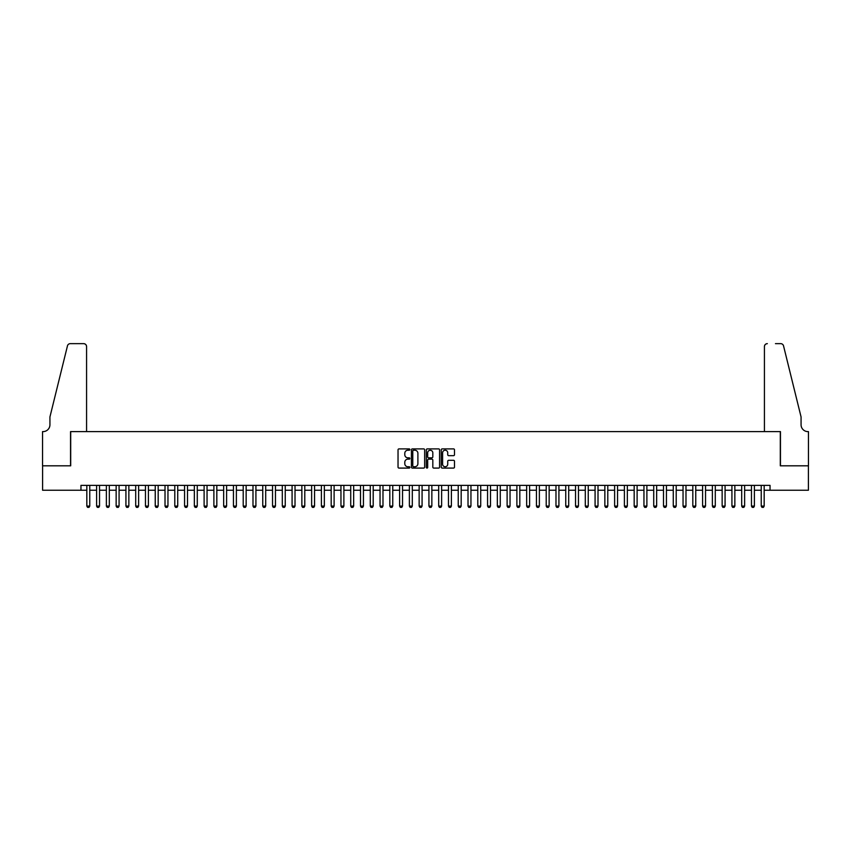 <?xml version="1.0" encoding="UTF-8"?>
<svg xmlns="http://www.w3.org/2000/svg" width="851" height="851" viewBox="0 0 851 851"><rect width="100%" height="100%" fill="white"/><g stroke="black" fill="none" stroke-linecap="round" stroke-linejoin="round"><path stroke-width="1.28" d="M409.863 449.562A0.67 0.67 0 0 0 409.193 448.892L399.002 448.892A0.957 0.957 0 0 0 398.034 449.849L398.034 467.125A0.957 0.957 0 0 0 399.002 468.082L409.193 468.082A0.67 0.67 0 0 0 409.863 467.412A0.67 0.67 0 0 0 409.193 466.742L407.874 466.742A3.074 3.074 0 0 1 404.799 463.667L404.799 462.231A3.074 3.074 0 0 1 407.874 459.157L409.193 459.157A0.67 0.67 0 0 0 409.863 458.487A0.67 0.67 0 0 0 409.193 457.817L407.874 457.817A3.074 3.074 0 0 1 404.799 454.742L404.799 453.306A3.074 3.074 0 0 1 407.874 450.232L409.193 450.232A0.67 0.67 0 0 0 409.863 449.562M453.54 455.657A0.957 0.957 0 0 0 454.498 454.7L454.498 449.849A0.957 0.957 0 0 0 453.54 448.892L442.222 448.892A0.957 0.957 0 0 0 441.254 449.849L441.254 467.125A0.957 0.957 0 0 0 442.222 468.082L453.54 468.082A0.957 0.957 0 0 0 454.498 467.125L454.498 461.274A0.957 0.957 0 0 0 453.54 460.306L448.69 460.306A0.957 0.957 0 0 0 447.732 461.274L447.732 464.167A2.564 2.564 0 0 1 445.169 466.742A2.564 2.564 0 0 1 442.605 464.167L442.605 452.806A2.564 2.564 0 0 1 445.169 450.232A2.564 2.564 0 0 1 447.732 452.806L447.732 454.7A0.957 0.957 0 0 0 448.69 455.657L453.54 455.657M80.962 490.25L42.603 490.25L42.603 465.816L70.697 465.816L70.697 431.606L780.303 431.606L780.303 465.816L808.397 465.816L808.397 490.25L770.038 490.25L770.038 485.368L80.962 485.368L80.962 490.25L86.823 490.25M424.66 449.849A0.957 0.957 0 0 0 423.702 448.892L412.384 448.892A0.957 0.957 0 0 0 411.416 449.849L411.416 467.125A0.957 0.957 0 0 0 412.384 468.082L423.702 468.082A0.957 0.957 0 0 0 424.66 467.125L424.66 449.849M427.298 448.892L438.616 448.892A0.957 0.957 0 0 1 439.584 449.849L439.584 467.125A0.957 0.957 0 0 1 438.616 468.082L433.776 468.082A0.957 0.957 0 0 1 432.819 467.125L432.819 460.114A0.957 0.957 0 0 0 431.861 459.157L428.638 459.157A0.957 0.957 0 0 0 427.681 460.114L427.681 467.412A0.67 0.67 0 0 1 427.011 468.082A0.67 0.67 0 0 1 426.34 467.412L426.34 449.849A0.957 0.957 0 0 1 427.298 448.892M89.759 490.25L96.599 490.25M99.535 490.25L106.375 490.25M109.311 490.25L116.151 490.25M119.076 490.25L125.927 490.25M128.852 490.25L135.703 490.25M138.628 490.25L145.468 490.25M148.404 490.25L155.244 490.25M158.18 490.25L165.02 490.25M167.955 490.25L174.795 490.25M177.731 490.25L184.571 490.25M187.497 490.25L194.347 490.25M197.272 490.25L204.112 490.25M207.048 490.25L213.888 490.25M216.824 490.25L223.664 490.25M226.6 490.25L233.44 490.25M236.376 490.25L243.216 490.25M246.141 490.25L252.992 490.25M255.917 490.25L262.757 490.25M265.693 490.25L272.533 490.25M275.469 490.25L282.309 490.25M285.245 490.25L292.084 490.25M295.02 490.25L301.86 490.25M304.786 490.25L311.636 490.25M314.562 490.25L321.401 490.25M324.337 490.25L331.177 490.25M334.113 490.25L340.953 490.25M343.889 490.25L350.729 490.25M353.665 490.25L360.505 490.25M363.43 490.25L370.281 490.25M373.206 490.25L380.046 490.25M382.982 490.25L389.822 490.25M392.758 490.25L399.598 490.25M402.534 490.25L409.374 490.25M412.31 490.25L419.149 490.25M422.075 490.25L428.925 490.25M431.851 490.25L438.69 490.25M441.626 490.25L448.466 490.25M451.402 490.25L458.242 490.25M461.178 490.25L468.018 490.25M470.954 490.25L477.794 490.25M480.719 490.25L487.57 490.25M490.495 490.25L497.335 490.25M500.271 490.25L507.111 490.25M510.047 490.25L516.887 490.25M519.823 490.25L526.663 490.25M529.599 490.25L536.438 490.25M539.364 490.25L546.214 490.25M549.14 490.25L555.98 490.25M558.916 490.25L565.755 490.25M568.691 490.25L575.531 490.25M578.467 490.25L585.307 490.25M588.243 490.25L595.083 490.25M598.008 490.25L604.859 490.25M607.784 490.25L614.624 490.25M617.56 490.25L624.4 490.25M627.336 490.25L634.176 490.25M637.112 490.25L643.952 490.25M646.888 490.25L653.728 490.25M656.653 490.25L663.503 490.25M666.429 490.25L673.269 490.25M676.205 490.25L683.045 490.25M685.98 490.25L692.82 490.25M695.756 490.25L702.596 490.25M705.532 490.25L712.372 490.25M715.297 490.25L722.148 490.25M725.073 490.25L731.924 490.25M734.849 490.25L741.689 490.25M744.625 490.25L751.465 490.25M754.401 490.25L761.241 490.25M764.177 490.25L770.038 490.25M413.437 450.232A0.67 0.67 0 0 0 412.767 450.913L412.767 466.071A0.67 0.67 0 0 0 413.437 466.742L414.831 466.742A3.074 3.074 0 0 0 417.894 463.667L417.894 453.306A3.074 3.074 0 0 0 414.831 450.232L413.437 450.232M432.819 452.849A2.564 2.564 0 0 0 430.244 450.285A2.564 2.564 0 0 0 427.681 452.849L427.681 456.859A0.957 0.957 0 0 0 428.638 457.817L431.861 457.817A0.957 0.957 0 0 0 432.819 456.859L432.819 452.849M89.759 485.368L89.759 506.09L89.025 507.356L87.557 507.356L86.823 506.09L86.823 485.368M86.823 506.09L89.759 506.09M86.579 431.606L86.579 346.57A2.936 2.936 0 0 0 83.653 343.644L70.303 343.644A2.936 2.936 0 0 0 67.463 345.868L49.932 416.947L49.932 424.766A6.84 6.84 0 0 1 43.093 431.606L42.55 431.606L42.55 465.816L70.548 465.816L70.548 431.606L86.579 431.606L86.579 346.57C86.398 344.804 85.419 343.825 83.653 343.644L75.537 343.644M67.463 345.868C68.208 344.261 68.208 344.261 67.463 345.868C68.208 344.261 68.208 344.261 67.463 345.868M49.932 424.766A6.84 6.84 0 0 1 43.093 431.606M764.421 431.606L764.421 346.57L764.421 431.606L780.452 431.606L780.452 465.816L808.45 465.816L808.45 431.606L807.907 431.606A6.84 6.84 0 0 1 801.068 424.766A6.84 6.84 0 0 0 807.907 431.606M795.696 395.151L783.537 345.868L801.068 416.947L801.068 424.766M775.463 343.644L780.697 343.644A2.936 2.936 0 0 1 783.537 345.868C782.792 344.261 782.792 344.261 783.537 345.868C782.792 344.261 782.792 344.261 783.537 345.868M767.347 343.644A2.936 2.936 0 0 0 764.421 346.57C764.602 344.804 765.581 343.825 767.347 343.644M99.535 485.368L99.535 506.09L98.801 507.356L97.333 507.356L96.599 506.09L96.599 485.368M96.599 506.09L99.535 506.09M109.311 485.368L109.311 506.09L108.577 507.356L107.109 507.356L106.375 506.09L106.375 485.368M106.375 506.09L109.311 506.09M119.076 485.368L119.076 506.09L118.353 507.356L116.885 507.356L116.151 506.09L116.151 485.368M116.151 506.09L119.076 506.09M128.852 485.368L128.852 506.09L128.118 507.356L126.661 507.356L125.927 506.09L125.927 485.368M125.927 506.09L128.852 506.09M138.628 485.368L138.628 506.09L137.894 507.356L136.426 507.356L135.703 506.09L135.703 485.368M135.703 506.09L138.628 506.09M148.404 485.368L148.404 506.09L147.67 507.356L146.202 507.356L145.468 506.09L145.468 485.368M145.468 506.09L148.404 506.09M158.18 485.368L158.18 506.09L157.446 507.356L155.978 507.356L155.244 506.09L155.244 485.368M155.244 506.09L158.18 506.09M167.955 485.368L167.955 506.09L167.221 507.356L165.754 507.356L165.02 506.09L165.02 485.368M165.02 506.09L167.955 506.09M177.731 485.368L177.731 506.09L176.997 507.356L175.529 507.356L174.795 506.09L174.795 485.368M174.795 506.09L177.731 506.09M187.497 485.368L187.497 506.09L186.763 507.356L185.305 507.356L184.571 506.09L184.571 485.368M184.571 506.09L187.497 506.09M197.272 485.368L197.272 506.09L196.538 507.356L195.07 507.356L194.347 506.09L194.347 485.368M194.347 506.09L197.272 506.09M207.048 485.368L207.048 506.09L206.314 507.356L204.846 507.356L204.112 506.09L204.112 485.368M204.112 506.09L207.048 506.09M216.824 485.368L216.824 506.09L216.09 507.356L214.622 507.356L213.888 506.09L213.888 485.368M213.888 506.09L216.824 506.09M226.6 485.368L226.6 506.09L225.866 507.356L224.398 507.356L223.664 506.09L223.664 485.368M223.664 506.09L226.6 506.09M236.376 485.368L236.376 506.09L235.642 507.356L234.174 507.356L233.44 506.09L233.44 485.368M233.44 506.09L236.376 506.09M246.141 485.368L246.141 506.09L245.407 507.356L243.95 507.356L243.216 506.09L243.216 485.368M243.216 506.09L246.141 506.09M255.917 485.368L255.917 506.09L255.183 507.356L253.715 507.356L252.992 506.09L252.992 485.368M252.992 506.09L255.917 506.09M265.693 485.368L265.693 506.09L264.959 507.356L263.491 507.356L262.757 506.09L262.757 485.368M262.757 506.09L265.693 506.09M275.469 485.368L275.469 506.09L274.735 507.356L273.267 507.356L272.533 506.09L272.533 485.368M272.533 506.09L275.469 506.09M285.245 485.368L285.245 506.09L284.511 507.356L283.043 507.356L282.309 506.09L282.309 485.368M282.309 506.09L285.245 506.09M295.02 485.368L295.02 506.09L294.286 507.356L292.818 507.356L292.084 506.09L292.084 485.368M292.084 506.09L295.02 506.09M304.786 485.368L304.786 506.09L304.052 507.356L302.594 507.356L301.86 506.09L301.86 485.368M301.86 506.09L304.786 506.09M314.562 485.368L314.562 506.09L313.828 507.356L312.36 507.356L311.636 506.09L311.636 485.368M311.636 506.09L314.562 506.09M324.337 485.368L324.337 506.09L323.603 507.356L322.135 507.356L321.401 506.09L321.401 485.368M321.401 506.09L324.337 506.09M334.113 485.368L334.113 506.09L333.379 507.356L331.911 507.356L331.177 506.09L331.177 485.368M331.177 506.09L334.113 506.09M343.889 485.368L343.889 506.09L343.155 507.356L341.687 507.356L340.953 506.09L340.953 485.368M340.953 506.09L343.889 506.09M353.665 485.368L353.665 506.09L352.931 507.356L351.463 507.356L350.729 506.09L350.729 485.368M350.729 506.09L353.665 506.09M363.43 485.368L363.43 506.09L362.696 507.356L361.239 507.356L360.505 506.09L360.505 485.368M360.505 506.09L363.43 506.09M373.206 485.368L373.206 506.09L372.472 507.356L371.004 507.356L370.281 506.09L370.281 485.368M370.281 506.09L373.206 506.09M382.982 485.368L382.982 506.09L382.248 507.356L380.78 507.356L380.046 506.09L380.046 485.368M380.046 506.09L382.982 506.09M392.758 485.368L392.758 506.09L392.024 507.356L390.556 507.356L389.822 506.09L389.822 485.368M389.822 506.09L392.758 506.09M402.534 485.368L402.534 506.09L401.8 507.356L400.332 507.356L399.598 506.09L399.598 485.368M399.598 506.09L402.534 506.09M412.31 485.368L412.31 506.09L411.576 507.356L410.108 507.356L409.374 506.09L409.374 485.368M409.374 506.09L412.31 506.09M422.075 485.368L422.075 506.09L421.341 507.356L419.883 507.356L419.149 506.09L419.149 485.368M419.149 506.09L422.075 506.09M431.851 485.368L431.851 506.09L431.117 507.356L429.659 507.356L428.925 506.09L428.925 485.368M428.925 506.09L431.851 506.09M441.626 485.368L441.626 506.09L440.892 507.356L439.424 507.356L438.69 506.09L438.69 485.368M438.69 506.09L441.626 506.09M451.402 485.368L451.402 506.09L450.668 507.356L449.2 507.356L448.466 506.09L448.466 485.368M448.466 506.09L451.402 506.09M461.178 485.368L461.178 506.09L460.444 507.356L458.976 507.356L458.242 506.09L458.242 485.368M458.242 506.09L461.178 506.09M470.954 485.368L470.954 506.09L470.22 507.356L468.752 507.356L468.018 506.09L468.018 485.368M468.018 506.09L470.954 506.09M480.719 485.368L480.719 506.09L479.996 507.356L478.528 507.356L477.794 506.09L477.794 485.368M477.794 506.09L480.719 506.09M490.495 485.368L490.495 506.09L489.761 507.356L488.304 507.356L487.57 506.09L487.57 485.368M487.57 506.09L490.495 506.09M500.271 485.368L500.271 506.09L499.537 507.356L498.069 507.356L497.335 506.09L497.335 485.368M497.335 506.09L500.271 506.09M510.047 485.368L510.047 506.09L509.313 507.356L507.845 507.356L507.111 506.09L507.111 485.368M507.111 506.09L510.047 506.09M519.823 485.368L519.823 506.09L519.089 507.356L517.621 507.356L516.887 506.09L516.887 485.368M516.887 506.09L519.823 506.09M529.599 485.368L529.599 506.09L528.865 507.356L527.397 507.356L526.663 506.09L526.663 485.368M526.663 506.09L529.599 506.09M539.364 485.368L539.364 506.09L538.64 507.356L537.172 507.356L536.438 506.09L536.438 485.368M536.438 506.09L539.364 506.09M549.14 485.368L549.14 506.09L548.406 507.356L546.948 507.356L546.214 506.09L546.214 485.368M546.214 506.09L549.14 506.09M558.916 485.368L558.916 506.09L558.182 507.356L556.714 507.356L555.98 506.09L555.98 485.368M555.98 506.09L558.916 506.09M568.691 485.368L568.691 506.09L567.957 507.356L566.489 507.356L565.755 506.09L565.755 485.368M565.755 506.09L568.691 506.09M578.467 485.368L578.467 506.09L577.733 507.356L576.265 507.356L575.531 506.09L575.531 485.368M575.531 506.09L578.467 506.09M588.243 485.368L588.243 506.09L587.509 507.356L586.041 507.356L585.307 506.09L585.307 485.368M585.307 506.09L588.243 506.09M598.008 485.368L598.008 506.09L597.285 507.356L595.817 507.356L595.083 506.09L595.083 485.368M595.083 506.09L598.008 506.09M607.784 485.368L607.784 506.09L607.05 507.356L605.593 507.356L604.859 506.09L604.859 485.368M604.859 506.09L607.784 506.09M617.56 485.368L617.56 506.09L616.826 507.356L615.358 507.356L614.624 506.09L614.624 485.368M614.624 506.09L617.56 506.09M627.336 485.368L627.336 506.09L626.602 507.356L625.134 507.356L624.4 506.09L624.4 485.368M624.4 506.09L627.336 506.09M637.112 485.368L637.112 506.09L636.378 507.356L634.91 507.356L634.176 506.09L634.176 485.368M634.176 506.09L637.112 506.09M646.888 485.368L646.888 506.09L646.154 507.356L644.686 507.356L643.952 506.09L643.952 485.368M643.952 506.09L646.888 506.09M656.653 485.368L656.653 506.09L655.93 507.356L654.462 507.356L653.728 506.09L653.728 485.368M653.728 506.09L656.653 506.09M666.429 485.368L666.429 506.09L665.695 507.356L664.237 507.356L663.503 506.09L663.503 485.368M663.503 506.09L666.429 506.09M676.205 485.368L676.205 506.09L675.471 507.356L674.003 507.356L673.269 506.09L673.269 485.368M673.269 506.09L676.205 506.09M685.98 485.368L685.98 506.09L685.246 507.356L683.778 507.356L683.045 506.09L683.045 485.368M683.045 506.09L685.98 506.09M695.756 485.368L695.756 506.09L695.022 507.356L693.554 507.356L692.82 506.09L692.82 485.368M692.82 506.09L695.756 506.09M705.532 485.368L705.532 506.09L704.798 507.356L703.33 507.356L702.596 506.09L702.596 485.368M702.596 506.09L705.532 506.09M715.297 485.368L715.297 506.09L714.574 507.356L713.106 507.356L712.372 506.09L712.372 485.368M712.372 506.09L715.297 506.09M725.073 485.368L725.073 506.09L724.339 507.356L722.882 507.356L722.148 506.09L722.148 485.368M722.148 506.09L725.073 506.09M734.849 485.368L734.849 506.09L734.115 507.356L732.647 507.356L731.924 506.09L731.924 485.368M731.924 506.09L734.849 506.09M744.625 485.368L744.625 506.09L743.891 507.356L742.423 507.356L741.689 506.09L741.689 485.368M741.689 506.09L744.625 506.09M754.401 485.368L754.401 506.09L753.667 507.356L752.199 507.356L751.465 506.09L751.465 485.368M751.465 506.09L754.401 506.09M764.177 485.368L764.177 506.09L763.443 507.356L761.975 507.356L761.241 506.09L761.241 485.368M761.241 506.09L764.177 506.09"/></g></svg>
